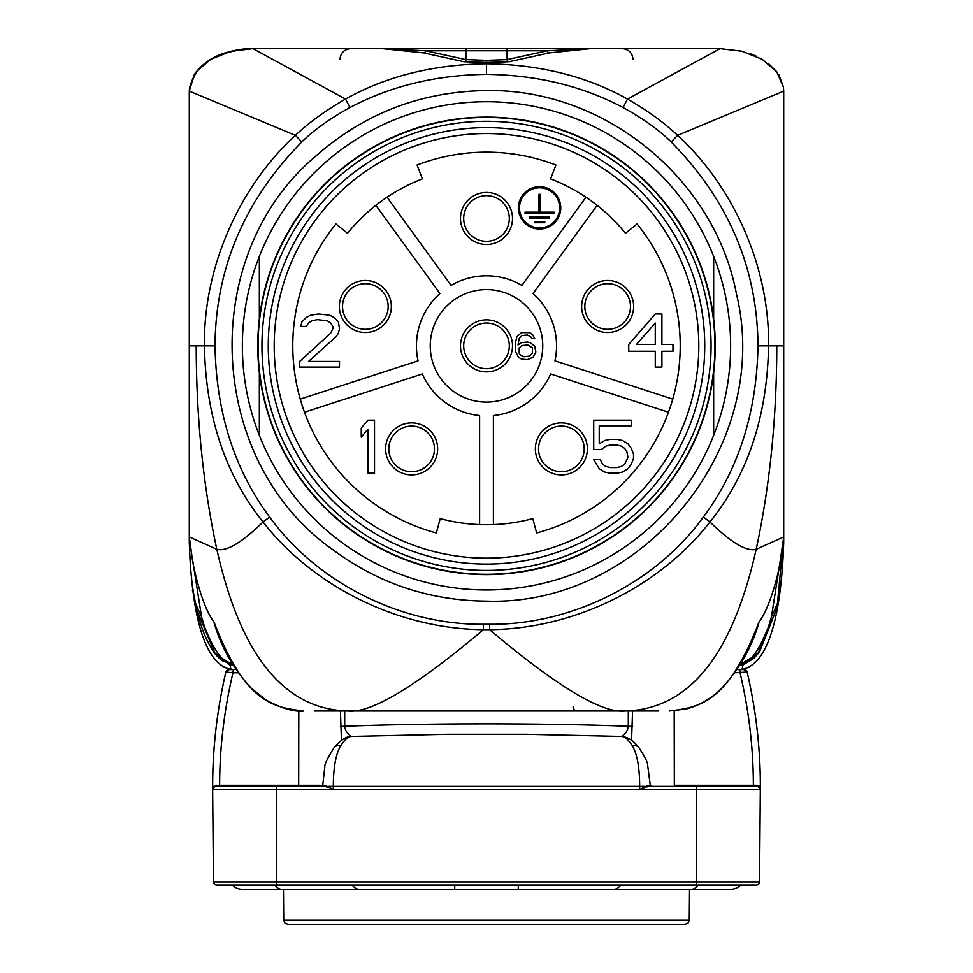 <?xml version="1.0" encoding="UTF-8"?>
<svg xmlns="http://www.w3.org/2000/svg" width="973" height="973" viewBox="0 0 973 973"><rect width="100%" height="100%" fill="white"/><g stroke="black" fill="none" stroke-linecap="round" stroke-linejoin="round"><path stroke-width="1.46" d="M192.885 561.603L201.569 616.979L204.646 627.147C214.96 652.834 224.398 664.705 232.936 662.783M233.325 665.35L230.297 665.35L213.792 652.153M232.438 663.902A4.245 1.423 -89.6 0 1 231.829 664.291L215.398 654.282L197.251 611.08L195.537 603.333C191.79 586.926 189.711 564.79 189.297 536.914L191.79 555.157C192.885 566.566 202.189 607.249 214.036 622.027L214.255 623.462C221.528 647.86 233.885 669.46 251.326 688.239L265.933 699.928C281.854 708.453 294.454 712.151 303.71 710.995C273.474 707.286 245.111 703.357 214.036 622.027M229.725 669.46L231.756 669.606C220.007 667.502 193.031 655.766 189.297 542.229L189.297 536.974M224.143 667.539L222.732 666.687M192.532 591L192.374 589.893M234.043 669.606L228.959 669.606A3.187 3.187 90 0 0 225.858 672.063L228.971 669.606L234.043 669.606A3.187 1.095 90 0 0 232.961 672.769L238.263 672.769M744.041 669.606L736.926 669.606L744.041 669.606A3.187 3.187 90 0 1 747.13 672.063L747.13 672.063C755.948 709.864 760.351 747.957 760.351 786.366C760.4 748.346 755.997 710.254 747.13 672.063L744.029 669.606A3.187 3.187 90 0 1 747.142 672.063L744.041 669.606A3.187 3.187 90 0 1 747.13 672.063L734.737 672.769M736.926 669.606L743.299 669.448M201.569 616.979L195.537 603.333C191.717 586.135 189.638 563.999 189.297 536.914L189.297 91.109L189.565 87.205L196.218 71.844L210.813 59.292L231.063 51.241L252.98 48.65L504.817 48.65M748.918 667.502L750.195 666.736M739.675 665.35L742.703 665.35A4.245 1.447 90 0 1 741.244 669.606C753.09 667.49 779.993 655.534 783.703 542.229L783.703 537.011M742.703 665.35L759.195 652.178M228.959 669.606A3.187 3.187 -90 0 0 225.87 672.063L232.961 672.769C224.106 710.387 219.667 747.896 219.63 785.308L213.975 786.342A1.058 0.851 -131 0 1 213.744 787.145L215.824 786.366A3.187 3.187 90 0 0 212.649 789.541A3.187 3.187 90 0 1 215.824 786.366L324.35 786.366M341.438 740.392L340.441 710.995M331.769 788.848L328.181 786.342L333.325 786.366C333.386 767.308 335.892 753.698 340.854 745.525C345.062 739.237 348.687 736.208 351.727 736.464C347.714 734.445 345.379 731.039 344.697 726.259L344.697 710.995M340.416 726.393L344.697 726.259C426.94 723.061 546.048 723.061 628.303 726.259L628.303 710.995M631.562 740.392L632.559 710.995M724.24 885.077L756.362 885.077A3.187 3.187 -90 0 0 759.548 881.915L760.351 786.366L756.495 785.308A1.058 0.681 -90 0 0 757.176 786.366A3.187 3.187 0 0 1 760.351 789.541L759.025 786.342A1.058 0.851 -49 0 0 759.256 787.145L757.176 786.366L759.828 787.789M225.87 672.063C217.003 710.254 212.601 748.346 212.649 786.366C212.686 747.702 217.088 709.609 225.858 672.063C217.052 709.864 212.649 747.957 212.649 786.366L212.649 789.541L213.975 786.33M298.808 710.837L298.675 785.308L325.152 785.32L333.313 789.541L333.325 786.366L639.662 786.366C639.614 767.308 637.108 753.698 632.146 745.525C627.926 739.225 624.301 736.196 621.273 736.464C625.311 734.396 627.658 731.003 628.303 726.259L632.584 726.393M447.592 734.287L526.575 734.299M632.146 745.525A10.618 7.833 -39.5 0 1 638.969 747.738L638.969 747.738A10.618 7.833 -39.5 0 1 638.981 747.75C633.861 740.903 628.12 737.133 621.759 736.439L527.135 734.311M323.231 786.366L321.649 786.366L322.72 785.32L324.8 767.101C324.264 764.924 327.329 758.466 334.031 747.738L334.031 747.738C340.453 740.185 346.193 736.415 351.241 736.439L447.665 734.287M334.031 747.738A10.618 7.833 39.5 0 1 340.854 745.525M325.152 785.32A1.058 0.815 -90 0 1 324.337 786.366L327.658 787.133M696.656 885.077L696.656 881.915L759.548 881.915A3.187 3.187 -90 0 1 756.362 885.077L216.638 885.077A3.187 3.187 0 0 1 213.452 881.915L212.649 789.541L276.344 789.541L276.344 786.366M248.76 885.077L315.349 885.077M303.929 885.077L237.339 885.077M281.854 889.322A13.804 9.754 90 0 1 274.812 885.077L352.36 885.077A13.804 9.754 90 0 0 359.402 889.322L242.362 889.322A13.804 13.804 0 0 1 232.413 885.077A13.804 13.804 0 0 0 242.362 889.322A13.804 13.804 0 0 1 232.413 885.077M638.969 747.738C644.71 756.471 647.58 762.151 647.592 764.778L650.28 785.32L647.848 785.32A1.058 0.815 -90 0 0 648.663 786.366L757.468 786.379M756.495 785.308L753.37 785.308L753.734 786.366L687.047 786.366M648.65 786.366L651.351 786.366L650.28 785.32M733.812 786.366L670.385 786.366M659.512 786.366L722.927 786.366M647.848 785.32L639.687 789.541L639.662 786.366L644.819 786.342L645.342 787.133L639.687 789.541L276.344 789.541L276.344 881.915L213.452 881.915A3.187 3.187 0 0 0 216.638 885.077M649.514 786.366L645.342 787.133M276.344 885.077L276.344 881.915L696.656 881.915L696.656 789.541L760.351 789.541A3.187 3.187 0 0 0 757.176 786.366L756.982 786.366M728.777 786.366L735.515 786.366M641.657 788.653L642.472 788.3M743.895 786.366L754.598 786.366M223.936 786.366L226.514 786.366M241.292 786.366L244.235 786.366M215.678 786.366L213.172 787.789M285.953 786.366L215.824 786.366A1.058 0.681 -90 0 0 216.505 785.308M213.975 786.342L212.649 789.541L212.649 786.354L213.975 786.342M740.587 885.077A13.804 13.804 0 0 1 730.638 889.322A13.804 13.804 0 0 0 740.587 885.077A13.804 13.804 0 0 1 730.638 889.322L691.146 889.322A13.804 9.754 90 0 0 698.188 885.077M283.727 920.142L689.273 920.142L688.045 923.097L685.028 924.35L287.972 924.35L284.955 923.097L283.727 920.142L283.459 889.322M740.076 662.783C748.261 665.35 757.687 653.467 768.354 627.147L771.419 617.004L780.115 561.603M740.331 664.291L757.602 654.294L775.736 611.129L777.463 603.333C781.21 586.938 783.289 564.802 783.703 536.914L783.703 91.109L783.435 87.205L776.782 71.844L762.187 59.292L741.937 51.241L720.02 48.65L505.048 48.65A2.128 2.055 -90 0 1 507.103 50.778L507.103 59.621L486.5 60.35L486.5 62.467L463.939 61.737L423.571 52.895L382.547 48.65L425.578 50.778A2.128 2.055 -80.3 0 1 423.571 52.895M314.218 710.995L625.031 710.995C601.983 713.55 556.836 686.427 489.614 629.665L483.386 629.665C397.677 628.984 312.613 585.868 263.026 521.966C225.249 474.921 205.717 416.213 204.427 345.853L189.285 345.853M215.009 345.853L204.427 345.853C203.357 266.529 239.905 186.159 295.391 135.356C308.891 122.622 325.59 110.533 345.488 99.051C386.123 76.295 433.131 64.534 486.5 63.78C539.869 64.534 586.877 76.295 627.512 99.051C647.41 110.533 664.109 122.634 677.609 135.356C733.095 186.159 769.643 266.529 768.573 345.853C767.283 416.213 747.75 474.921 709.974 521.966C660.387 585.868 575.323 628.984 489.614 629.665L489.614 624.277L483.386 624.277C401.448 625.116 317.125 582.815 269.667 517.052C234.493 469.862 216.274 412.795 215.009 345.853C215.617 268.134 244.551 200.17 301.812 141.936C313.817 130.114 329.871 118.645 349.988 107.517C390.453 86.05 435.953 74.994 486.5 74.362C537.047 74.994 582.547 86.05 623.012 107.517C643.129 118.645 659.183 130.114 671.188 141.936C728.449 200.17 757.383 268.134 757.991 345.853C756.726 412.795 738.507 469.862 703.333 517.052C655.875 582.815 571.552 625.116 489.614 624.277M189.297 91.109C193.068 65.325 214.291 51.168 252.98 48.65C245.524 48.285 236.159 49.732 224.909 52.992C211.846 57.018 201.654 64.206 194.32 74.58L189.285 91.109L295.391 135.356L301.812 141.936M454.987 48.65L467.952 48.65A2.128 2.055 -90 0 0 465.897 50.778L465.897 59.621L425.578 50.778L547.422 50.778A2.128 2.055 -99.7 0 0 549.429 52.895L509.061 61.737L486.5 62.467L486.5 74.362M758.964 622.027L758.745 623.462C751.521 647.629 739.322 669.059 722.161 687.753C712.102 698.103 700.11 705.17 686.16 708.989L669.29 710.995C699.478 707.286 727.865 703.418 758.964 622.027C768.561 610.29 778.12 576.539 780.018 562.139L783.715 536.926L756.191 549.319C737.546 631.927 701.728 709.037 625.031 710.995L658.782 710.995M771.419 617.004L777.463 603.333C781.283 586.135 783.362 563.999 783.703 536.914M348.516 710.995L347.969 710.995C371.017 713.55 416.164 686.427 483.386 629.665L483.386 624.277M554.355 710.995L481.234 710.995M567.527 710.995L555.388 710.995M573.121 706.897A4.245 4.245 -90 0 0 577.366 710.995L577.293 710.995M553.479 710.995L556.398 710.995M482.255 710.995L493.895 710.995M509.061 61.737A2.128 2.055 -104.7 0 1 507.103 59.621L547.422 50.778L590.453 48.65L549.429 52.895M783.35 86.646L778.886 74.909M776.576 71.576L768.329 63.44M756.143 56.142L750.84 53.953M741.645 51.168L720.032 48.65L627.512 99.051L623.012 107.517M757.991 345.853L783.715 345.853M259.353 435.32A244.138 244.138 0 0 1 486.5 101.727A244.138 244.138 0 0 1 713.647 435.32A244.138 244.138 0 0 1 259.353 435.32L259.353 372.805M713.647 372.805L713.647 435.32M713.647 256.398L713.647 318.913M259.353 318.913L259.353 256.398M486.5 117.113A228.74 228.74 0 0 1 715.24 345.853A228.74 228.74 0 0 1 486.5 574.605A228.74 228.74 0 0 1 257.76 345.853A228.74 228.74 0 0 1 486.5 117.113M486.5 117.429A228.424 228.424 0 0 0 258.076 345.853A228.424 228.424 0 0 0 486.5 574.277A228.424 228.424 0 0 0 714.924 345.853A228.424 228.424 0 0 0 486.5 117.429M486.5 121.297A224.556 224.556 0 0 0 261.944 345.853A224.556 224.556 0 0 0 486.5 570.421A224.556 224.556 0 0 0 711.056 345.853A224.556 224.556 0 0 0 486.5 121.297M486.5 127.621A218.232 218.232 0 0 0 268.268 345.853A218.232 218.232 0 0 0 486.5 564.097A218.232 218.232 0 0 0 704.732 345.853A218.232 218.232 0 0 0 486.5 127.621M486.5 133.569A212.296 212.296 0 0 0 274.204 345.853A212.296 212.296 0 0 0 486.5 558.149A212.296 212.296 0 0 0 698.796 345.853A212.296 212.296 0 0 0 486.5 133.569M625.493 233.301A178.85 178.85 0 0 0 550.596 178.886L555.924 165.009A193.712 193.712 0 0 0 417.076 165.009L422.404 178.886A178.85 178.85 0 0 0 347.507 233.301L335.953 223.948A193.712 193.712 0 0 0 436.366 532.973L440.21 518.621A178.85 178.85 0 0 0 532.79 518.621L536.634 532.973A193.712 193.712 0 0 0 637.047 223.948L625.493 233.301M672.744 399.125L554.938 360.837A70.056 70.056 0 0 0 533.058 293.518L597.13 205.327M493.396 524.581L493.396 415.568A70.056 70.056 0 0 0 550.669 373.96L668.487 412.248M304.513 412.248L422.331 373.96A70.056 70.056 0 0 0 479.604 415.568L479.604 524.581M375.87 205.327L439.942 293.518A70.056 70.056 0 0 0 418.062 360.837L300.256 399.125M585.965 197.215L521.893 285.405A70.056 70.056 0 0 0 451.107 285.405L387.035 197.215M542.752 345.853A56.252 56.252 0 0 1 486.5 402.117A56.252 56.252 0 0 1 430.248 345.853A56.252 56.252 0 0 1 486.5 289.601A56.252 56.252 0 0 1 542.752 345.853M632.377 298.456A26.003 26.003 0 0 0 599.599 281.769A26.003 26.003 0 0 0 582.912 314.534A26.003 26.003 0 0 0 615.678 331.234A26.003 26.003 0 0 0 632.377 298.456M655.267 314.011L628.74 344.503L628.74 351.277L655.267 351.277L655.267 367.089L661.908 367.089L661.908 351.277L672.963 351.277L672.963 344.503L661.908 344.503L661.908 314.011L655.267 314.011M576.661 469.947A26.003 26.003 0 0 0 582.413 433.617A26.003 26.003 0 0 0 546.084 427.865A26.003 26.003 0 0 0 540.331 464.194A26.003 26.003 0 0 0 576.661 469.947M601.448 449.514L605.875 446.133L610.29 445.002L616.931 445.002L621.346 446.133L624.666 448.395L626.88 451.776L627.986 457.419L624.666 464.194L621.346 466.456L616.931 467.587L610.29 467.587L605.875 466.456L602.555 464.194L600.341 459.682L593.712 459.682L599.234 468.718L604.768 472.1L610.29 473.231L616.931 473.231L622.452 472.1L627.986 468.718L631.295 464.194L633.508 458.551L633.508 454.038L631.295 448.395L627.986 443.87L622.452 440.489L616.931 439.358L610.29 439.358L604.768 440.489L599.234 443.87L599.234 425.809L631.295 425.809L631.295 420.154L593.712 420.154L593.712 449.514L601.448 449.514M574.788 467.368A22.817 22.817 0 0 0 579.835 435.49A22.817 22.817 0 0 0 547.957 430.443A22.817 22.817 0 0 0 542.91 462.321A22.817 22.817 0 0 0 574.788 467.368M396.339 469.947A26.003 26.003 0 0 0 432.669 464.194A26.003 26.003 0 0 0 426.916 427.865A26.003 26.003 0 0 0 390.587 433.617A26.003 26.003 0 0 0 396.339 469.947M374.52 473.231L374.52 420.154L367.879 420.154L361.251 428.059L361.251 437.096L367.879 429.19L367.879 473.231L374.52 473.231M398.212 467.368A22.817 22.817 0 0 0 430.09 462.321A22.817 22.817 0 0 0 425.043 430.443A22.817 22.817 0 0 0 393.165 435.49A22.817 22.817 0 0 0 398.212 467.368M340.623 298.456A26.003 26.003 0 0 0 357.322 331.234A26.003 26.003 0 0 0 390.088 314.534A26.003 26.003 0 0 0 373.401 281.769A26.003 26.003 0 0 0 340.623 298.456M299.684 361.445L299.684 367.089L339.492 367.089L339.492 361.445L308.526 361.445L336.171 336.597L338.385 333.216L339.492 328.692L338.385 321.917L333.958 317.405L329.543 315.143L318.475 314.011L310.74 315.143L306.313 317.405L301.898 321.917L300.791 326.429L306.313 326.429L308.526 323.048L311.846 320.786L317.38 319.655L327.329 320.786L330.638 323.048L332.851 326.429L332.851 328.692L330.638 333.216L299.684 361.445M343.651 299.441A22.817 22.817 0 0 0 358.307 328.205A22.817 22.817 0 0 0 387.059 313.549A22.817 22.817 0 0 0 372.416 284.797A22.817 22.817 0 0 0 343.651 299.441M486.5 192.472A26.003 26.003 0 0 0 460.497 218.487A26.003 26.003 0 0 0 486.5 244.491A26.003 26.003 0 0 0 512.503 218.487A26.003 26.003 0 0 0 486.5 192.472M560.752 207.869A21.175 21.175 0 0 0 539.577 186.694A21.175 21.175 0 0 0 518.402 207.869A21.175 21.175 0 0 0 539.577 229.044A21.175 21.175 0 0 0 560.752 207.869M486.5 195.658A22.817 22.817 0 0 0 463.683 218.487A22.817 22.817 0 0 0 486.5 241.304A22.817 22.817 0 0 0 509.317 218.487A22.817 22.817 0 0 0 486.5 195.658M519.509 207.869A20.056 20.056 0 0 0 539.577 227.925A20.056 20.056 0 0 0 559.633 207.869A20.056 20.056 0 0 0 539.577 187.801A20.056 20.056 0 0 0 519.509 207.869M538.908 194.345L538.908 212.175L525.079 212.175L525.079 213.513L554.063 213.513L554.063 212.175L540.246 212.175L540.246 194.345L538.908 194.345M529.726 216.784L529.726 218.122L549.417 218.122L549.417 216.784L529.726 216.784M534.372 221.394L534.372 222.732L544.771 222.732L544.771 221.394L534.372 221.394M629.349 299.441A22.817 22.817 0 0 0 600.584 284.797A22.817 22.817 0 0 0 585.941 313.549A22.817 22.817 0 0 0 614.693 328.205A22.817 22.817 0 0 0 629.349 299.441M636.476 344.503L655.267 323.048L655.267 344.503L636.476 344.503M486.5 319.849A26.003 26.003 0 0 0 460.497 345.853A26.003 26.003 0 0 0 486.5 371.868A26.003 26.003 0 0 0 512.503 345.853A26.003 26.003 0 0 0 486.5 319.849M534.712 346.157L530.103 342.63L527.232 342.046L521.479 342.63L518.037 344.977L519.181 338.519L522.063 335.576L527.232 334.992L530.686 336.755L531.83 338.519L534.712 338.519L532.413 334.408L529.531 332.644L521.479 332.644L516.882 336.755L515.155 343.797L515.739 352.019L518.609 357.31L521.479 359.073L527.232 359.657L532.985 357.31L535.855 352.019L534.712 346.157M486.5 323.036A22.817 22.817 0 0 0 463.683 345.853A22.817 22.817 0 0 0 486.5 368.682A22.817 22.817 0 0 0 509.317 345.853A22.817 22.817 0 0 0 486.5 323.036M532.413 347.908L532.413 353.199L529.531 356.13L523.778 356.726L520.336 354.963L519.181 353.199L519.181 347.908L522.063 345.561L527.804 344.977L532.413 347.908M231.756 669.606A4.245 1.447 -90 0 1 230.297 665.35M738.957 669.606A3.187 1.095 90 0 1 740.039 672.769C748.894 710.387 753.333 747.896 753.37 785.308L674.325 785.308L674.192 710.837M298.31 786.366L298.675 785.308L219.63 785.308L219.266 786.366M696.656 786.366L696.656 789.541L639.687 789.541M674.325 785.308L674.69 786.366M620.64 885.077A13.804 9.754 90 0 1 613.598 889.322L518.281 889.322L518.281 885.077M454.719 885.077L454.719 889.322L359.402 889.322M775.736 611.129L759.645 651.533L754.014 658.235L744.99 663.756L741.183 664.291A4.245 1.423 89.6 0 1 740.562 663.902M189.285 536.926L216.809 549.319C235.454 631.927 271.272 709.037 347.969 710.995M196.218 345.853C196.291 417.94 203.15 485.758 216.809 549.319C226.441 551.8 241.851 542.679 263.026 521.966L269.667 517.052M252.98 48.65L345.488 99.051L349.988 107.517M783.703 91.109L677.609 135.356L671.188 141.936M486.5 60.35L465.897 59.621A2.128 2.055 -75.2 0 1 463.939 61.737M776.782 345.853C776.709 417.94 769.85 485.758 756.191 549.319C746.559 551.8 731.149 542.679 709.974 521.966L703.333 517.052M195.524 603.357L194.564 598.371M231.805 664.291L221.589 660.46L215.398 654.282C202.165 635.405 199.453 618.937 197.251 611.08M760.351 786.354L760.351 789.541M613.598 889.322L691.146 889.322M454.719 889.322L518.281 889.322M689.273 920.142L689.541 889.322M599.952 48.65L601.959 48.65M619.752 48.65L620.738 48.65M777.476 603.357L783.703 536.974M632.985 59.268C632.353 52.822 628.813 49.282 622.367 48.65M486.5 601.132C429.884 600.669 378.789 583.618 333.228 550C206.665 461.36 197.045 257.2 314.693 157.042C363.707 113.537 420.968 91.389 486.5 90.574C604.197 88.421 714.729 178.4 736.476 294.089C773.267 445.719 642.46 606.41 486.5 601.132M340.015 59.268C340.586 52.883 344.126 49.343 350.633 48.65"/></g></svg>
